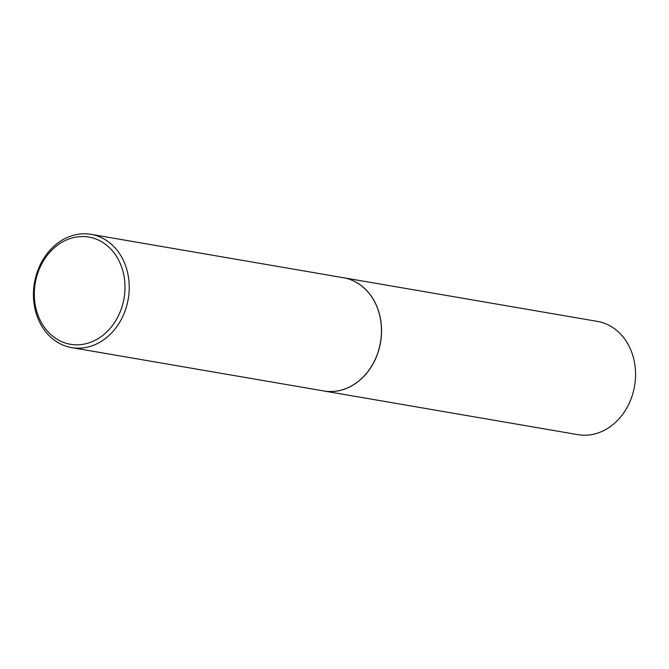 <?xml version="1.0" encoding="UTF-8"?>
<svg xmlns="http://www.w3.org/2000/svg" width="669" height="669" viewBox="0 0 669 669"><rect width="100%" height="100%" fill="white"/><g stroke="black" fill="none" stroke-linecap="round" stroke-linejoin="round"><path stroke-width="1" d="M323.871 390.98A57.467 47.583 -80.2 0 0 323.913 390.989L577.916 434.658A57.467 47.583 -80.2 0 0 630.984 399.092A57.467 47.583 -80.2 0 0 597.392 321.396L343.389 277.719A57.467 47.583 -80.2 0 0 343.348 277.719M323.913 390.989A57.467 47.583 -80.2 0 0 376.982 355.415A57.467 47.583 -80.2 0 0 343.389 277.719M71.608 347.604L323.829 390.972A57.467 47.583 -80.2 0 0 376.898 355.398A57.467 47.583 -80.2 0 0 343.306 277.71L91.084 234.342A57.467 47.583 -80.2 0 0 38.016 269.908A57.467 47.583 -80.2 0 0 71.608 347.604A57.467 47.583 -80.2 0 0 124.668 312.03A57.467 47.583 -80.2 0 0 91.084 234.342M120.663 310.617A54.398 45.049 -80.2 0 0 98.979 240.33A54.398 45.049 -80.2 0 0 38.635 270.744A54.398 45.049 -80.2 0 0 60.319 341.031A54.398 45.049 -80.2 0 0 120.663 310.617"/></g></svg>
